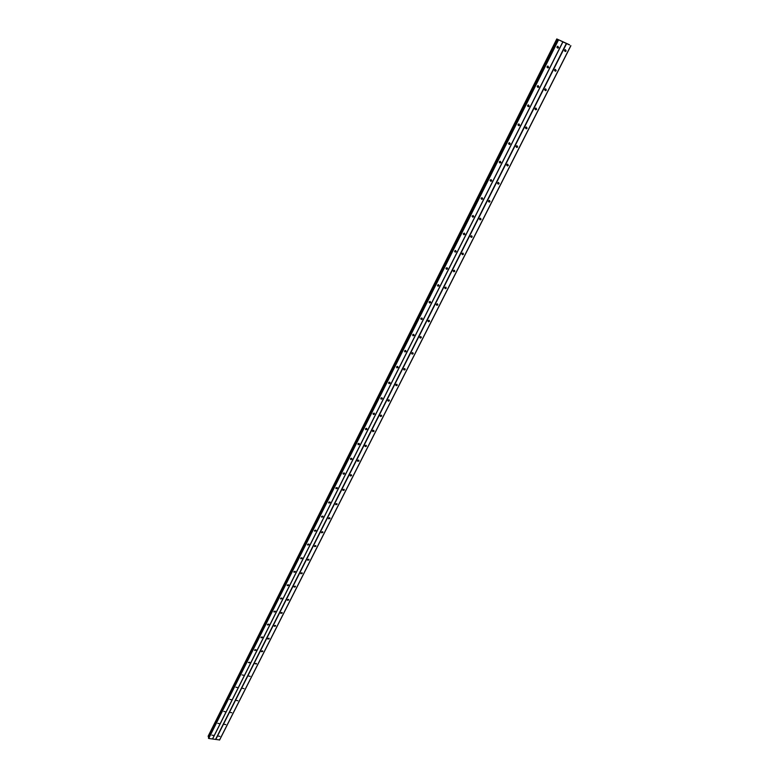 <?xml version="1.0" encoding="UTF-8"?>
<svg xmlns="http://www.w3.org/2000/svg" width="779" height="779" viewBox="0 0 779 779"><rect width="100%" height="100%" fill="white"/><g stroke="black" fill="none" stroke-linecap="round" stroke-linejoin="round"><path stroke-width="1.17" d="M218.51 736.136L219.853 736.34L218.51 736.136M224.44 724.382L225.793 724.587L224.44 724.382M230.438 712.503L231.791 712.717L230.438 712.503M236.495 700.496L237.858 700.711L236.495 700.496M242.62 688.363L243.983 688.587L242.62 688.363M248.803 676.104L250.176 676.338L248.803 676.104M255.054 663.708L256.379 663.445L256.427 663.951L255.054 663.708M261.374 651.186L262.698 650.913L262.757 651.429L261.442 651.702L261.374 651.186M267.772 638.517L269.076 638.244L269.144 638.78L267.83 639.053L267.772 638.517M274.227 625.722L275.532 625.44L275.61 625.995L274.305 626.277L274.227 625.722M280.752 612.791L282.056 612.489L282.144 613.063L280.839 613.355L280.752 612.791M287.354 599.713L288.649 599.402L288.746 599.996L287.451 600.297L287.354 599.713M294.024 586.49L295.309 586.168L295.426 586.782L294.131 587.093L294.024 586.49M300.772 573.12L302.057 572.789L302.174 573.412L300.889 573.743L300.772 573.12M307.588 559.595L308.864 559.264L309 559.906L307.724 560.247L307.588 559.595M314.492 545.933L315.758 545.582L315.904 546.245L314.628 546.595L314.492 545.933M321.464 532.106L322.72 531.745L322.876 532.427L321.62 532.797L321.464 532.106M328.514 518.123L329.76 517.753L329.936 518.463L328.689 518.833L328.514 518.123M335.652 503.984L336.888 503.594L337.073 504.334L335.846 504.714L335.652 503.984M342.867 489.679L344.094 489.29L344.299 490.04L343.072 490.439L342.867 489.679M350.17 475.219L351.378 474.81L351.602 475.579L350.394 475.988L350.17 475.219M357.551 460.584L358.749 460.165L358.992 460.954L357.795 461.382L357.551 460.584M365.02 445.783L366.198 445.345L366.461 446.163L365.283 446.601L365.02 445.783M372.586 430.797L373.745 430.349L374.027 431.196L372.868 431.644L372.586 430.797M380.23 415.645L381.379 415.188L381.681 416.054L380.532 416.502L380.23 415.645M387.971 400.309L389.091 399.841L389.422 400.727L388.293 401.195L387.971 400.309M395.8 384.787L396.91 384.31L397.261 385.216L396.141 385.702L395.8 384.787M403.726 369.09L404.817 368.594L405.187 369.528L404.097 370.015L403.726 369.09M411.74 353.189L412.812 352.692L413.211 353.647L412.14 354.143L411.74 353.189L412.597 352.663M419.862 337.103L420.913 336.596L421.332 337.57L420.28 338.076L419.862 337.103L420.718 336.577M428.08 320.821L429.112 320.296L429.55 321.299L428.518 321.815L428.08 320.821M436.396 304.336L437.409 303.8L437.876 304.823L436.863 305.349L436.396 304.336M444.819 287.646L445.812 287.11L446.299 288.142L445.306 288.678L444.819 287.646M453.339 270.751L454.313 270.206L454.829 271.258L453.855 271.803L453.339 270.751M454.215 270.196L453.29 270.888M461.976 253.642L462.93 253.087L463.466 254.168L462.522 254.714L461.976 253.642M462.843 253.087L461.908 253.818M470.72 236.31L471.646 235.755L472.21 236.855L471.285 237.41L470.72 236.31M471.587 235.755L470.643 236.534M479.572 218.772L480.477 218.208L481.071 219.327L480.156 219.882L479.572 218.772M480.429 218.208L479.484 219.026M488.54 201.001L489.426 200.427L490.04 201.566L489.154 202.141L488.54 201.001M489.387 200.427L488.443 201.294M497.615 183.007L498.492 182.432L499.125 183.581L498.258 184.156L497.615 183.007M498.463 182.432L497.518 183.338L498.258 184.156M506.817 164.768L507.665 164.194L508.336 165.372L507.48 165.946L506.817 164.768L507.275 164.301M507.655 164.194L506.71 165.148L507.48 165.946M516.136 146.306L516.974 145.722L517.655 146.919L516.818 147.494L516.136 146.306M516.964 145.722L516.029 146.725L516.818 147.494M525.582 127.59L526.39 127.006L527.101 128.223L526.283 128.808L525.582 127.59M526.39 127.006L525.465 128.058L526.283 128.808M535.144 108.632L535.942 108.047L536.673 109.284L535.874 109.868L535.144 108.632M535.942 108.047L535.027 109.138L535.874 109.868M544.833 89.429L545.612 88.835L546.371 90.091L545.592 90.676L544.833 89.429M545.621 88.835L544.725 89.975L545.592 90.676M554.658 69.964L555.417 69.37L556.196 70.636L555.427 71.23L554.658 69.964M555.427 69.37L554.551 70.548L555.427 71.23M564.619 50.236L565.359 49.632L566.148 50.927L565.408 51.521L564.619 50.236M565.359 49.632L564.502 50.869L565.408 51.521M211.898 735.152L213.251 735.357L211.898 735.152M217.818 723.36L219.172 723.574L217.818 723.36M223.787 711.451L225.15 711.665L223.787 711.451M229.824 699.406L231.197 699.63L229.824 699.406M235.93 687.244L237.303 687.467L235.93 687.244M242.094 674.945L243.467 675.179L242.094 674.945M248.326 662.52L249.65 662.257L249.708 662.763L248.326 662.52M254.626 649.949L255.95 649.686L256.009 650.202L254.684 650.465L254.626 649.949M260.994 637.251L262.319 636.979L262.387 637.514L261.062 637.787L260.994 637.251M267.431 624.417L268.745 624.135L268.823 624.69L267.509 624.972L267.431 624.417M273.935 611.447L275.25 611.145L275.338 611.719L274.023 612.012L273.935 611.447M280.518 598.321L281.823 598.019L281.92 598.603L280.615 598.915L280.518 598.321M287.169 585.058L288.464 584.747L288.571 585.35L287.276 585.662L287.169 585.058M293.897 571.65L295.183 571.319L295.299 571.952L294.014 572.273L293.897 571.65M300.694 558.085L301.979 557.745L302.106 558.397L300.821 558.738L300.694 558.085M307.569 544.375L308.844 544.024L308.99 544.696L307.715 545.037L307.569 544.375M314.521 530.509L315.787 530.148L315.943 530.83L314.687 531.19L314.521 530.509M321.561 516.477L322.808 516.107L322.983 516.818L321.727 517.188L321.561 516.477M328.67 502.289L329.906 501.91L330.101 502.64L328.865 503.03L328.67 502.289M335.866 487.946L337.093 487.547L337.307 488.297L336.07 488.696L335.866 487.946M343.149 473.428L344.357 473.019L344.581 473.798L343.373 474.207L343.149 473.428M350.511 458.743L351.709 458.325L351.952 459.123L350.754 459.542L350.511 458.743M357.96 443.894L359.138 443.455L359.411 444.273L358.223 444.712L357.96 443.894M365.497 428.859L366.666 428.411L366.948 429.258L365.779 429.706L365.497 428.859M373.122 413.649L374.271 413.191L374.582 414.058L373.423 414.516L373.122 413.649M380.834 398.264L381.973 397.796L382.304 398.682L381.165 399.15L380.834 398.264M388.643 382.693L389.763 382.207L390.113 383.122L389.003 383.599L388.643 382.693M396.55 366.928L397.641 366.442L398.02 367.367L396.93 367.863L396.55 366.928M404.554 350.978L405.625 350.472L406.025 351.426L404.953 351.933L404.554 350.978M412.646 334.834L413.698 334.318L414.126 335.301L413.074 335.807L412.646 334.834L413.522 334.308M420.845 318.484L421.877 317.968L422.325 318.962L421.293 319.487L420.845 318.484M429.141 301.94L430.154 301.415L430.631 302.427L429.609 302.963L429.141 301.94M437.545 285.192L438.528 284.647L439.035 285.689L438.041 286.234L437.545 285.192M438.431 284.647L437.496 285.299M446.046 268.229L447.019 267.684L447.545 268.745L446.571 269.291L446.046 268.229M446.932 267.674L445.987 268.375M454.654 251.052L455.608 250.497L456.153 251.588L455.209 252.133L454.654 251.052M455.54 250.497L454.585 251.237M463.378 233.661L464.303 233.106L464.888 234.206L463.953 234.761L463.378 233.661M464.265 233.106L463.301 233.885M472.21 216.046L473.116 215.481L473.72 216.611L472.814 217.175L472.21 216.046M473.087 215.481L472.123 216.309M481.159 198.207L482.045 197.642L482.668 198.781L481.782 199.356L481.159 198.207M482.026 197.642L481.062 198.509M490.215 180.144L491.082 179.569L491.734 180.728L490.867 181.303L490.215 180.144M491.082 179.569L490.118 180.485L490.867 181.303M499.397 161.837L500.245 161.263L500.916 162.441L500.069 163.015L499.397 161.837M500.245 161.263L499.29 162.227L500.069 163.015M508.697 143.297L509.524 142.713L510.216 143.911L509.388 144.495L508.697 143.297M509.534 142.713L508.59 143.725L509.388 144.495M518.113 124.513L518.921 123.919L519.642 125.137L518.833 125.731L518.113 124.513M518.941 123.919L518.006 124.981M527.656 105.477L528.454 104.883L529.194 106.119L528.405 106.713L527.656 105.477M528.474 104.883L527.549 105.993M537.335 86.187L538.104 85.593L538.873 86.849L538.094 87.443L537.335 86.187M538.133 85.593L537.218 86.742M547.131 66.634L547.89 66.04L548.679 67.315L547.919 67.909L547.131 66.634M547.919 66.04L547.024 67.237M557.073 46.828L557.813 46.234L558.621 47.519L557.881 48.123L557.073 46.828M557.832 46.224L556.956 47.47M557.598 46.302L556.956 47.217M547.666 66.118L547.024 66.975M537.87 85.661L537.237 86.469M528.201 104.951L527.578 105.701M565.096 49.729L564.502 50.586M555.154 69.458L554.56 70.256M545.329 88.923L544.745 89.673M535.64 108.135L535.076 108.817M516.613 145.819L516.107 146.364M526.068 127.104L525.523 127.717M335.827 488.102L336.07 488.696M499.904 161.341L499.378 161.876M509.223 142.791L508.648 143.394M518.648 123.997L518.045 124.679M563.801 42.348L563.032 41.91M569.527 44.939L556.781 38.95L569.546 44.802M208.441 737.859L557.861 39.71L208.451 737.81L208.714 738.463L219.629 739.953L570.88 45.718M208.149 736.213L208.84 737.012M208.129 736.233L556.79 38.96L208.129 736.233M429.989 301.473L429.102 302.018M421.702 317.988L420.826 318.523M405.421 350.443L404.564 350.949M397.417 366.403L396.579 366.87M389.5 382.168L388.702 382.606M381.681 397.748L380.912 398.147M373.949 413.143L373.219 413.503M366.305 428.353L365.614 428.684M358.749 443.387L358.106 443.679M351.28 458.247L350.686 458.51M343.89 472.941L343.364 473.165M445.637 287.208L444.77 287.753M437.233 303.868L436.367 304.404M428.927 320.315L428.061 320.851M404.564 368.564L403.756 369.022M396.638 384.271L395.849 384.699M388.789 399.793L388.039 400.182M381.038 415.129L380.327 415.489M373.375 430.29L372.713 430.612M365.799 445.276L365.176 445.569M358.301 460.087L357.736 460.34M350.891 474.732L350.394 474.947M566.518 43.751L215.764 739.495M566.265 43.624L215.598 739.359M570.793 45.698L219.512 740.05M557.433 39.33L208.509 736.739M557.521 39.369L208.568 736.798M558.192 39.953L208.538 738.317M558.436 40.089L208.714 738.463M562.74 42.037L212.472 739.018M562.837 42.066L212.599 738.92M556.907 39.038L208.159 736.428M557.024 39.106L208.236 736.506M557.881 48.123L556.985 47.47M547.919 67.909L547.043 67.237M538.094 87.443L537.247 86.742M528.405 106.713L527.568 105.983M518.833 125.731L518.025 124.981M481.782 199.356L481.062 198.528M472.814 217.175L472.123 216.348M463.953 234.761L463.291 233.934M455.209 252.133L454.576 251.305M446.571 269.291L445.968 268.463M438.041 286.234L437.467 285.406M429.609 302.963L429.073 302.135M421.293 319.487L420.777 318.669M413.074 335.807L412.578 335.009M404.953 351.933L404.486 351.144M396.93 367.863L396.492 367.084M389.003 383.599L388.594 382.84M381.165 399.15L380.785 398.41M373.423 414.516L373.063 413.795M365.779 429.706L365.439 428.995M358.223 444.712L357.912 444.02M350.754 459.542L350.462 458.88M343.373 474.207L343.101 473.554M328.865 503.03L328.621 502.416M321.727 517.188L321.513 516.604M314.687 531.19L314.473 530.626M307.715 545.037L307.52 544.502M300.821 558.738L300.645 558.212M294.014 572.273L293.849 571.776M489.154 202.141L488.443 201.333M480.156 219.882L479.474 219.074M471.285 237.41L470.633 236.592M462.522 254.714L461.889 253.896M453.855 271.803L453.261 270.985M445.306 288.678L444.741 287.87M436.863 305.349L436.318 304.54M428.518 321.815L428.012 321.016M420.28 338.076L419.793 337.288M412.14 354.143L411.682 353.364M404.097 370.015L403.658 369.256M396.141 385.702L395.742 384.953M388.293 401.195L387.913 400.464M380.532 416.502L380.171 415.791M372.868 431.644L372.528 430.943M365.283 446.601L364.971 445.919M357.795 461.382L357.503 460.72M350.394 475.988L350.122 475.356M343.072 490.439L342.818 489.816M335.846 504.714L335.603 504.12M328.689 518.833L328.465 518.259M321.62 532.797L321.415 532.232M314.628 546.595L314.443 546.06M307.724 560.247L307.539 559.731M300.889 573.743L300.723 573.247M557.861 39.71L208.451 737.81"/></g></svg>
